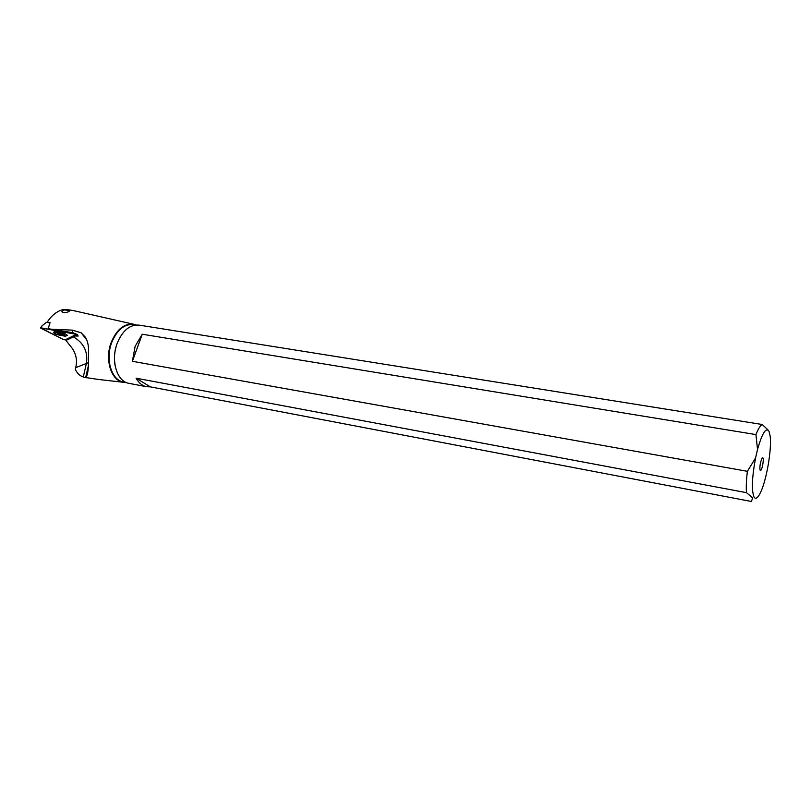 <?xml version="1.0" encoding="UTF-8"?>
<svg xmlns="http://www.w3.org/2000/svg" width="811" height="811" viewBox="0 0 811 811"><rect width="100%" height="100%" fill="white"/><g stroke="black" fill="none" stroke-linecap="round" stroke-linejoin="round"><path stroke-width="1.22" d="M41.28 327.908L76.528 334.365L65.093 339.85L63.562 339.586L40.591 327.897L76.528 334.365L65.093 339.85L63.562 339.586L40.783 328.171L42.05 325.789L46.45 322.322L49.927 322.93M64.971 336.281L67.404 335.521C65.792 333.544 61.96 332.267 55.929 331.689L54.286 331.861C53.06 332.287 53.445 333.017 55.452 334.041M98.618 379.477L84.973 377.429L85.763 377.095L88.146 366.734M136.126 324.988L133.42 324.562C124.286 323.903 117.058 329.854 111.756 342.414C105.095 359.324 111.553 380.349 123.424 381.93L126.06 382.437L124.488 382.407C111.746 382.174 104.203 360.114 111.279 342.232C117.088 328.729 124.853 322.808 134.575 324.471L136.116 324.988M85.763 377.095C87.862 375.797 88.774 368.052 88.49 353.87C88.997 347.351 87.993 341.826 85.479 337.305L81.191 332.824L86.747 339.85M65.985 340.448L75.464 335.906L75.636 335.166L66.198 339.687L65.985 340.448L71.997 348.031C76.193 354.032 77.43 360.571 75.707 367.647L75.281 369.258C77.015 373.182 79.681 375.767 83.28 377.014L84.973 377.429M47.058 322.433C51.205 315.905 56.223 311.708 62.112 309.822L73.335 310.583L133.785 324.278M73.335 310.583L66.695 309.538L62.112 309.822M50.221 329.195L72.412 330.138L72.96 332.753L48.133 328.678L50.059 322.666L47.788 322.555M72.412 330.138L81.191 332.824M68.722 310.106L69.928 310.664L68.712 311.657C65.519 312.884 63.248 312.904 61.889 311.718L63.228 310.278L65.022 309.893M115.111 365.751C113.793 358.32 114.473 350.849 117.149 343.337L120.16 336.97M746.455 492.652C746.049 486.965 746.363 479.848 747.387 471.313L132.386 361.3L142.26 334.223L755.943 434.584C758.244 428.786 760.353 425.42 762.269 424.508L139.086 325.11C129.861 324.451 122.573 330.493 117.21 343.246C110.468 360.408 116.966 381.748 128.939 383.339L146.629 386.725C142.32 385.843 138.803 383.005 136.096 378.179L150.329 386.857L751.442 501.502L752.638 497.822L746.455 492.652L136.096 378.179M150.329 386.857L146.629 386.725M132.386 361.3L135.143 346.307L142.26 334.223M156.868 327.938L159.341 328.597M768.088 430.023L762.269 424.508M755.943 434.584L757.525 449.476C762.289 432.81 766.142 426.799 769.081 431.462L770.166 436.217C771.89 449.426 766.375 481.136 760.262 493.027C757.656 498.228 755.568 499.546 753.987 497.001C751.452 490.32 751.979 477.304 755.568 457.951L747.387 471.313M755.568 457.951L757.525 449.476M762.522 465.93C763.617 460.009 763.516 457.303 762.228 457.81L760.647 462.088C759.866 465.757 759.684 468.423 760.089 470.086C760.738 471.15 761.549 469.762 762.522 465.93M72.96 332.753L77.329 334.568L78.17 336.058L75.464 335.906M74.865 335.156L75.636 335.166M48.133 328.678L50.282 329.053M54.915 333.159L54.53 331.8M66.806 334.69L66.796 335.409M64.515 334.558L65.265 336.22L56.233 334.507L54.874 333.321C56.435 332.287 59.649 332.703 64.515 334.558M58.929 333.595L57.175 333.919L59.061 334.963L63.552 335.146L58.929 333.595M83.28 377.014L86.371 363.602C88.186 351.873 83.857 342.952 73.395 336.859M88.176 362.77L75.707 367.647M77.126 334.416L76.721 336.109M62.031 334.487L61.798 335.47M60.267 333.909L59.973 335.146M59.193 333.686L58.919 334.831M42.05 325.789L40.591 327.897M124.488 382.407L97.249 379.325M84.506 377.348L86.777 377.794M54.874 333.321L54.165 332.257"/></g></svg>
